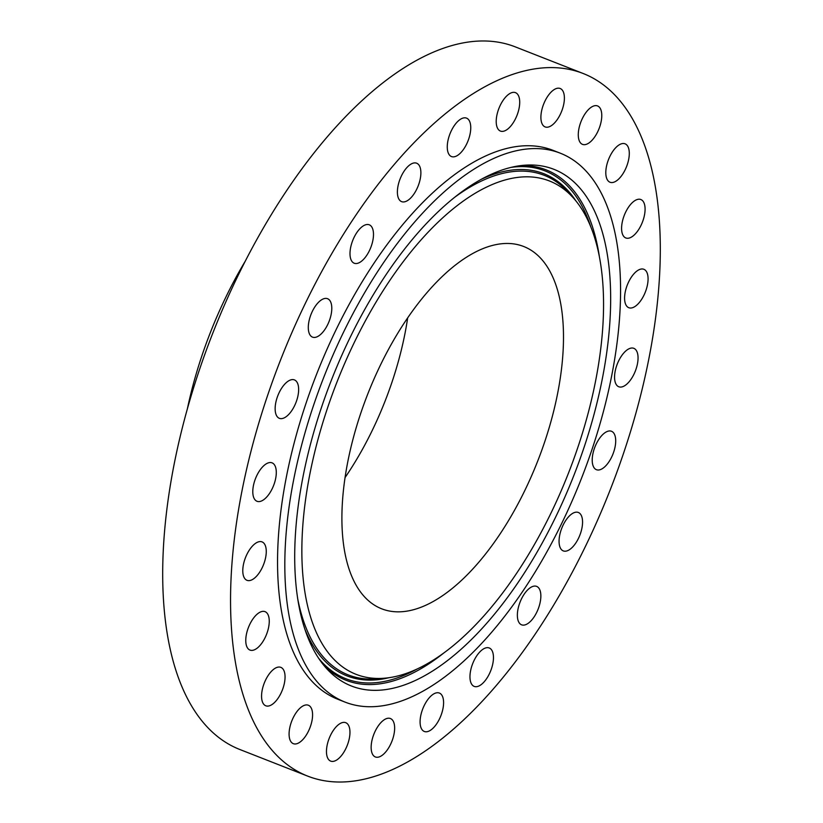 <?xml version="1.0" encoding="UTF-8"?>
<svg xmlns="http://www.w3.org/2000/svg" width="823" height="823" viewBox="0 0 823 823"><rect width="100%" height="100%" fill="white"/><g stroke="black" fill="none" stroke-linecap="round" stroke-linejoin="round"><path stroke-width="1.23" d="M628.268 382.716A20.637 9.691 111.4 0 0 637.65 362.717A20.637 9.691 111.4 0 0 633.844 348.335A20.637 9.691 111.4 0 0 624.348 352.367A20.637 9.691 111.4 0 0 614.966 372.366A20.637 9.691 111.4 0 0 618.773 386.759A20.637 9.691 111.4 0 0 628.268 382.716M233.537 649.686A377.346 177.151 111.4 0 0 307.668 776.11A377.346 177.151 111.4 0 0 552.398 607.209A377.346 177.151 111.4 0 0 657.32 199.927A377.346 177.151 111.4 0 0 583.178 73.504A377.346 177.151 111.4 0 0 338.459 242.394A377.346 177.151 111.4 0 0 233.537 649.686M560.319 153.201L553.046 150.352A294.799 138.398 111.4 0 0 361.853 282.299A294.799 138.398 111.4 0 0 279.882 600.492A294.799 138.398 111.4 0 0 337.8 699.262L345.074 702.112A294.799 138.398 111.4 0 0 536.267 570.164A294.799 138.398 111.4 0 0 618.238 251.972A294.799 138.398 111.4 0 0 560.319 153.201A294.799 138.398 111.4 0 0 369.126 285.149A294.799 138.398 111.4 0 0 287.155 603.341A294.799 138.398 111.4 0 0 345.074 702.112M641.22 299.973A20.637 9.691 111.4 0 0 643.864 269.286A20.637 9.691 111.4 0 0 631.447 277.022A20.637 9.691 111.4 0 0 628.793 307.709A20.637 9.691 111.4 0 0 641.22 299.973M640.829 225.739A20.637 9.691 111.4 0 0 640.87 199.536A20.637 9.691 111.4 0 0 625.85 211.748A20.637 9.691 111.4 0 0 625.809 237.96A20.637 9.691 111.4 0 0 640.829 225.739M627.126 165.063A20.637 9.691 111.4 0 0 625.079 143.819A20.637 9.691 111.4 0 0 607.971 160.999A20.637 9.691 111.4 0 0 610.008 182.243A20.637 9.691 111.4 0 0 627.126 165.063M601.037 122.092A20.637 9.691 111.4 0 0 597.56 105.941A20.637 9.691 111.4 0 0 579.011 128.223A20.637 9.691 111.4 0 0 582.489 144.364A20.637 9.691 111.4 0 0 601.037 122.092M564.341 99.758A20.637 9.691 111.4 0 0 560.175 88.493A20.637 9.691 111.4 0 0 548.169 95.622A20.637 9.691 111.4 0 0 540.948 115.652A20.637 9.691 111.4 0 0 545.114 126.917A20.637 9.691 111.4 0 0 557.109 119.788A20.637 9.691 111.4 0 0 564.341 99.758M519.55 99.562A20.637 9.691 111.4 0 0 515.496 92.649A20.637 9.691 111.4 0 0 502.112 101.887A20.637 9.691 111.4 0 0 496.372 124.16A20.637 9.691 111.4 0 0 500.425 131.073A20.637 9.691 111.4 0 0 513.809 121.835A20.637 9.691 111.4 0 0 519.55 99.562M469.696 121.537A20.637 9.691 111.4 0 0 466.548 118.131A20.637 9.691 111.4 0 0 451.878 129.643A20.637 9.691 111.4 0 0 448.329 153.15A20.637 9.691 111.4 0 0 451.477 156.555A20.637 9.691 111.4 0 0 466.137 145.043A20.637 9.691 111.4 0 0 469.696 121.537M418.197 164.178A20.637 9.691 111.4 0 0 416.675 163.211A20.637 9.691 111.4 0 0 400.852 177.13A20.637 9.691 111.4 0 0 400.081 200.658A20.637 9.691 111.4 0 0 401.603 201.635A20.637 9.691 111.4 0 0 417.426 187.706A20.637 9.691 111.4 0 0 418.197 164.178M368.55 224.586A20.637 9.691 111.4 0 0 352.439 241.221A20.637 9.691 111.4 0 0 354.209 263.226A20.637 9.691 111.4 0 0 354.929 263.442A20.637 9.691 111.4 0 0 371.05 246.797A20.637 9.691 111.4 0 0 369.27 224.802A20.637 9.691 111.4 0 0 368.55 224.586M324.149 298.626A20.637 9.691 111.4 0 0 309.88 317.678A20.637 9.691 111.4 0 0 312.514 337.132A20.637 9.691 111.4 0 0 315.939 337.214A20.637 9.691 111.4 0 0 330.208 318.162A20.637 9.691 111.4 0 0 327.575 298.708A20.637 9.691 111.4 0 0 324.149 298.626M287.999 381.275A20.637 9.691 111.4 0 0 276.044 401.429A20.637 9.691 111.4 0 0 279.357 418.331A20.637 9.691 111.4 0 0 285.776 416.963A20.637 9.691 111.4 0 0 297.741 396.809A20.637 9.691 111.4 0 0 294.428 379.907A20.637 9.691 111.4 0 0 287.999 381.275M262.588 466.888A20.637 9.691 111.4 0 0 253.196 486.887A20.637 9.691 111.4 0 0 257.013 501.279A20.637 9.691 111.4 0 0 266.498 497.246A20.637 9.691 111.4 0 0 275.89 477.237A20.637 9.691 111.4 0 0 272.074 462.855A20.637 9.691 111.4 0 0 262.588 466.888M249.636 549.63A20.637 9.691 111.4 0 0 246.993 580.318A20.637 9.691 111.4 0 0 259.41 572.582A20.637 9.691 111.4 0 0 262.053 541.894A20.637 9.691 111.4 0 0 249.636 549.63M250.027 623.865A20.637 9.691 111.4 0 0 249.976 650.077A20.637 9.691 111.4 0 0 264.996 637.856A20.637 9.691 111.4 0 0 265.047 611.654A20.637 9.691 111.4 0 0 250.027 623.865M263.73 684.541A20.637 9.691 111.4 0 0 265.778 705.784A20.637 9.691 111.4 0 0 282.886 688.614A20.637 9.691 111.4 0 0 280.838 667.36A20.637 9.691 111.4 0 0 263.73 684.541M289.819 727.511A20.637 9.691 111.4 0 0 293.297 743.663A20.637 9.691 111.4 0 0 311.845 721.39A20.637 9.691 111.4 0 0 308.368 705.239A20.637 9.691 111.4 0 0 289.819 727.511M326.515 749.856A20.637 9.691 111.4 0 0 330.671 761.11A20.637 9.691 111.4 0 0 342.677 753.981A20.637 9.691 111.4 0 0 349.909 733.951A20.637 9.691 111.4 0 0 345.742 722.687A20.637 9.691 111.4 0 0 333.737 729.816A20.637 9.691 111.4 0 0 326.515 749.856M371.307 750.041A20.637 9.691 111.4 0 0 375.36 756.954A20.637 9.691 111.4 0 0 388.744 747.716A20.637 9.691 111.4 0 0 394.484 725.444A20.637 9.691 111.4 0 0 390.431 718.53A20.637 9.691 111.4 0 0 377.047 727.769A20.637 9.691 111.4 0 0 371.307 750.041M421.15 728.067A20.637 9.691 111.4 0 0 424.308 731.472A20.637 9.691 111.4 0 0 438.968 719.96A20.637 9.691 111.4 0 0 442.527 696.453A20.637 9.691 111.4 0 0 439.379 693.048A20.637 9.691 111.4 0 0 424.709 704.56A20.637 9.691 111.4 0 0 421.15 728.067M472.659 685.425A20.637 9.691 111.4 0 0 474.182 686.403A20.637 9.691 111.4 0 0 490.004 672.473A20.637 9.691 111.4 0 0 490.775 648.946A20.637 9.691 111.4 0 0 489.243 647.979A20.637 9.691 111.4 0 0 473.42 661.898A20.637 9.691 111.4 0 0 472.659 685.425M522.296 625.027A20.637 9.691 111.4 0 0 538.417 608.382A20.637 9.691 111.4 0 0 536.647 586.388A20.637 9.691 111.4 0 0 535.927 586.171A20.637 9.691 111.4 0 0 519.807 602.806A20.637 9.691 111.4 0 0 521.576 624.811A20.637 9.691 111.4 0 0 522.296 625.027M566.708 550.978A20.637 9.691 111.4 0 0 580.976 531.925A20.637 9.691 111.4 0 0 578.343 512.472A20.637 9.691 111.4 0 0 574.907 512.39A20.637 9.691 111.4 0 0 560.648 531.442A20.637 9.691 111.4 0 0 563.271 550.896A20.637 9.691 111.4 0 0 566.708 550.978M602.848 468.328A20.637 9.691 111.4 0 0 614.802 448.175A20.637 9.691 111.4 0 0 611.499 431.273A20.637 9.691 111.4 0 0 605.07 432.641A20.637 9.691 111.4 0 0 593.116 452.804A20.637 9.691 111.4 0 0 596.428 469.696A20.637 9.691 111.4 0 0 602.848 468.328M583.178 73.504L515.332 46.89A377.346 177.151 111.4 0 0 270.602 215.791A377.346 177.151 111.4 0 0 165.68 623.073A377.346 177.151 111.4 0 0 239.822 749.496L307.668 776.11M346.39 345.269A277.485 130.271 111.4 0 0 326.638 668.585A277.485 130.271 111.4 0 0 559.002 510.034A277.485 130.271 111.4 0 0 524.004 165.258A277.485 130.271 111.4 0 0 346.39 345.269M554.208 506.32A264.955 124.386 111.4 0 0 573.065 197.602A264.955 124.386 111.4 0 0 351.184 348.993A264.955 124.386 111.4 0 0 384.598 678.203A264.955 124.386 111.4 0 0 554.208 506.32M561.955 311.701A194.567 91.343 111.4 0 0 523.726 246.509A194.567 91.343 111.4 0 0 397.54 333.603A194.567 91.343 111.4 0 0 343.438 543.612A194.567 91.343 111.4 0 0 381.666 608.794A194.567 91.343 111.4 0 0 507.853 521.71A194.567 91.343 111.4 0 0 561.955 311.701M345.053 477.566A194.567 91.343 111.4 0 0 407.673 317.884M245.264 261.169A235.841 110.724 -68.6 0 0 223.054 303.018A235.841 110.724 111.4 0 0 187.387 408.764M443.947 652.865A274.11 128.686 -68.6 0 1 324.18 665.745M417.374 668.873A272.742 128.049 -68.6 0 1 318.583 658.205M520.28 165.66A274.11 128.686 -68.6 0 1 599.36 256.529M511.042 167.398A272.742 128.049 -68.6 0 1 590.749 226.716M481.311 179.301A269.697 126.619 -68.6 0 1 575.843 200.822M388.837 677.73A269.697 126.619 -68.6 0 1 304.87 629.256M454.985 197.057A268.329 125.97 -68.6 0 1 568.065 192.109L568.065 192.109A268.329 125.97 -68.6 0 1 570.524 194.948L573.065 197.602M384.598 678.203L377.212 678.831A268.329 125.97 -68.6 0 1 297.628 598.352"/></g></svg>

